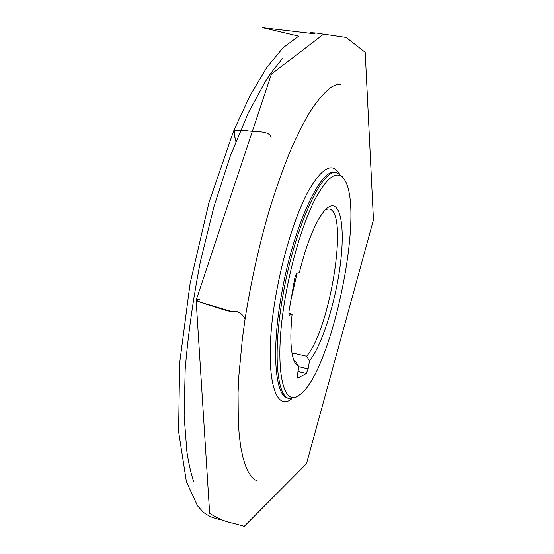 <?xml version="1.0" encoding="UTF-8"?>
<svg xmlns="http://www.w3.org/2000/svg" width="554" height="554" viewBox="0 0 554 554"><rect width="100%" height="100%" fill="white"/><g stroke="black" fill="none" stroke-linecap="round" stroke-linejoin="round"><path stroke-width="0.83" d="M327.393 207.868L328.536 207.037C319.63 212.411 307.318 239.293 299.368 272.651L297.117 273.205C296.12 273.766 295.282 275.719 294.61 279.064L289.153 310.316C288.717 313.176 288.849 314.797 289.548 315.178L292.083 314.305C289.68 339.477 290.836 355.959 295.538 363.736L298.848 366.7L308.121 368.86L309.541 360.869L306.611 356.236L291.972 352.891M328.536 207.037C340.668 199.308 345.204 227.459 340.253 265.027C335.412 302.546 322.068 345.114 309.541 360.869M293.925 360.495L295.822 361.901L298.848 366.7L297.56 374.012C297.159 376.512 297.249 377.918 297.817 378.23L306.334 373.396L308.121 368.86M285.428 296.715C273.662 362.828 281.764 407.522 298.197 395.715C330.551 378.271 366.436 207.854 343.861 178.845C336.984 169.919 327.442 176.608 315.233 198.907C303.634 221.399 291.923 259.355 285.428 296.715M297.505 396.172L296.03 397.142L289.361 398.527C276.855 396.983 272.727 353.147 282.755 296.473C294.312 227.375 322.483 167.107 336.908 172.709L342.455 176.664L343.411 178.146M288.897 312.892L292.083 314.305M306.611 356.236C330.523 328.501 349.089 211.316 329.014 208.906L325.752 209.35M291.002 299.735L297.069 273.219M271.148 137.925C270.304 130.003 254.535 132.254 246.433 130.571L234.404 130.142C234.023 132.995 234.522 136.762 235.9 141.443L233.566 131.111L208.92 202.757L190.091 283.586L179.634 363.119L178.603 431.58L186.379 481.558L197.549 505.857L203.457 512.325C211.026 517.789 215.444 518.295 214.052 517.969L220.007 519.61M245.09 318.931C241.904 313.038 237.583 310.614 232.105 311.673L198.387 301.667C196.365 300.344 196.795 299.589 199.675 299.409M291.889 398.658C273.364 414.586 263.067 367.898 275.85 295.649C282.838 255.152 295.801 214.128 308.509 190.811C321.888 167.848 332.144 162.107 339.277 173.603M336.908 172.709L335.495 172.453C320.995 166.837 292.761 227.071 281.224 296.141C271.211 352.794 275.4 396.629 287.962 398.188L289.361 398.527M289.333 315.053L289.79 315.157M306.334 373.396L298.01 371.457M297.581 378.05L298.107 378.167M196.13 300.254L209.654 513.274C217.369 518.378 225.222 521.709 233.227 523.26L244.238 526.3L306.473 463.788L373.458 219.89L365.204 52.311L346.215 37.45L323.605 34.126L271.418 74.077L196.13 300.254C199.634 302.082 204.904 303.994 211.933 305.988C219.225 308.176 230.831 312.65 233.746 311.223C238.255 311.147 242.043 313.696 245.097 318.862L242.403 338.494L238.878 375.612L238.068 392.703L238.324 423.124L239.342 436.192L240.928 447.84L243.047 457.812L245.602 466.025L248.524 472.424L251.62 476.952L254.618 479.674L257.236 480.9M193.616 481.544C190.818 472.998 188.568 462.971 186.878 451.475L184.136 416.075L185.181 369.393C188.041 334.858 193.124 298.883 200.423 261.467L213.955 206.6L230.284 156.103L248.296 112.947L264.667 82.636L270.754 73.336L282.748 58.149M343.861 178.845L342.455 176.664M298.197 395.715L296.03 397.142M294.832 362.517L295.538 363.736M340.724 84.374C338.896 84.042 336.368 84.637 333.148 86.147C330.108 87.179 318.751 97.019 308.031 115.142C302.761 124.221 296.792 136.277 290.123 151.311C282.678 169.649 275.553 189.877 268.745 212.009C258.773 246.752 250.893 282.367 245.097 318.862M322.352 33.953C315.925 33.178 319.99 33.198 310.732 32.651L315.053 33.849L262.721 27.7L298.696 36.128L283.087 47.692L266.82 67.463L250.117 95.42L233.566 131.111"/></g></svg>
